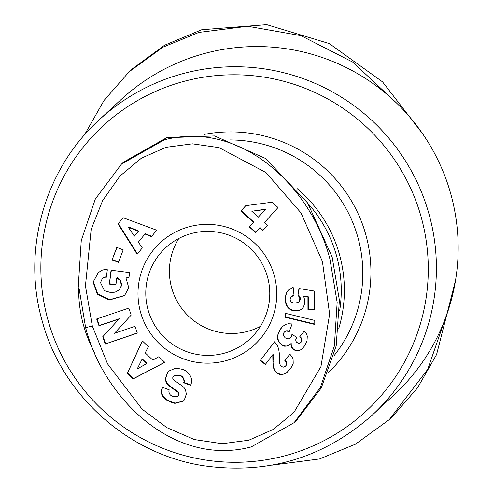 <?xml version="1.0" encoding="UTF-8"?>
<svg xmlns="http://www.w3.org/2000/svg" width="493" height="493" viewBox="0 0 493 493"><rect width="100%" height="100%" fill="white"/><g stroke="black" fill="none" stroke-linecap="round" stroke-linejoin="round"><path stroke-width="0.74" d="M422.483 133.578L382.574 81.9L329.262 43.563L266.701 24.65L201.773 29.722L164.576 45.22L132.081 69.045L129.178 71.731L104.035 100.461L84.315 135.144M329.928 259.133L337.15 302.363L334.371 345.963L320.358 387.504L294.13 422.649L251.233 446.935C173.795 467.29 103.462 398.276 85.634 327.635L78.412 284.362L81.259 240.578L95.297 199.104L121.438 164.12L164.329 139.827C242.519 119.614 311.927 188.683 329.928 259.133M322.416 261.506L329.626 314.152L320.931 366.663L293.97 412.364L273.202 429.452L248.811 440.212L222.214 443.706L194.421 439.565L166.899 427.659L142.058 409.128L107.523 363.846L92.32 326.027L85.443 285.854L91.174 229.307L102.643 200.589L119.879 176.137L141.411 158.161L165.925 147.321L192.381 143.827L219.052 147.617L266.01 172.581L300.964 212.853L322.416 261.506M175.286 403.04L174.96 403.348L172.735 402.929L166.585 400.051L166.917 399.743L173.068 402.621L175.286 403.04L183.396 401.037M166.585 400.051C162.407 397.013 160.693 393.691 161.433 390.08L162.45 387.295L169.265 389.883L168.846 390.998C169.185 395.417 172.039 397.192 177.425 396.335A2.49 2.483 -132.8 0 0 177.714 392.089L169.401 386.21A9.342 9.318 47.2 0 1 165.531 379.82L165.438 378.772L167.62 372.215L168.631 371.137L175.89 368.08L183.045 369.442L185.916 370.841C190.896 374.877 192.603 379.357 191.037 384.269L190.618 385.378L183.661 382.734L184.129 381.496C182.952 375.851 179.36 374.156 173.345 376.412A2.49 2.483 -132.8 0 0 173.807 380.06L182.293 386.056A9.342 9.318 47.2 0 1 185.578 390.209L186.348 394.073L184.345 399.885L183.23 401.191L174.96 403.348M162.641 387.369L161.766 389.772C161.026 393.383 162.739 396.711 166.917 399.743M128.987 277.411L125.962 277.96L128.747 287.666L124.556 295.597L109.267 300.021L97.331 294.136L93.46 283.136L93.725 281.028L98.101 272.869L101.509 270.447A11.524 11.493 47.2 0 1 106.907 269.677L107.338 269.733L106.352 277.251A4.671 4.659 -132.8 0 0 102.174 278.896L100.504 282.594L104.467 290.716L110.395 292.448L115.115 292.17L119.109 289.964L121.469 285.533L120.187 280.455L116.779 277.929L115.898 284.948L109.329 284.097L111.073 270.213L129.591 272.592L128.95 277.695L125.962 277.96M120.187 280.455L120.52 280.153L117.266 277.695L116.779 277.929M120.52 280.153L121.796 285.225L119.109 289.964M394.129 394.807A201.076 200.491 -132.8 0 0 450.565 193.207A201.076 200.491 -132.8 0 0 120.674 99.931L98.92 120.107A201.076 200.491 47.2 0 1 428.805 213.383A201.076 200.491 47.2 0 1 372.369 414.983L394.129 394.807M297.15 188.585A133.067 132.679 47.2 0 1 339.338 254.08A133.067 132.679 47.2 0 1 338.802 328.356M94.44 352.415A133.067 132.679 47.2 0 1 83.681 325.768A133.067 132.679 47.2 0 1 78.658 288.288M307.977 203.523A130.109 129.727 47.2 0 1 336.331 255.035A130.109 129.727 47.2 0 1 339.665 310.695M190.883 233.67A62.1 61.915 -132.8 0 0 148.128 310.109A62.1 61.915 -132.8 0 0 250.006 338.919A62.1 61.915 -132.8 0 0 190.883 233.67M140.616 312.488A69.488 69.285 47.2 0 1 188.462 226.946A69.488 69.285 47.2 0 1 274.12 275.051A69.488 69.285 47.2 0 1 226.275 360.593A69.488 69.285 47.2 0 1 140.616 312.488M178.817 238.47A62.1 61.915 -132.8 0 0 260.359 326.403M396.742 103.216L352.729 62.1L300.958 35.65L247.726 26.252L198.876 32.409L163.01 47.162L129.178 71.731M272.179 465.127L319.575 458.946L355.435 444.199L389.267 419.629L427.758 369.275L449.561 306.073M392.163 416.936L417.466 387.966L436.582 354.522L455.526 280.406M121.438 164.12L123.675 162.043L166.566 137.757L214.578 135.932L265.665 158.512L307.595 202.943L332.165 257.056L339.387 300.243L336.189 345.901L321.27 387.954L296.361 420.572L294.13 422.649M105.2 344.015L102.729 336.756L119.029 319.008L98.994 325.787L96.671 318.971L128.802 308.1L131.181 315.076L114.462 333.28L135.008 326.329L137.331 333.145L105.2 344.015L137.27 332.972M173.924 375.845L173.345 376.412M145.225 352.896L152.805 360.124L158.869 356.692L164.791 362.349L133.141 378.932L127.311 373.361L142.329 340.909L148.344 346.647L145.225 352.896M144.967 234.021L138.379 242.125L142.292 247.911L137.14 254.246L118.024 223.945L123.096 217.709L156.669 230.219L151.443 236.652L144.967 234.021L145.293 233.713L151.715 236.32M116.773 247.431L123.195 249.859L118.505 262.344L112.084 259.91L116.773 247.431M281.275 374.588L279.556 374.36L276.893 373.078L273.991 369.497L272.949 364.814L272.789 354.701L265.32 364.475L260.205 360.556L274.552 341.772L277.214 345.303L278.619 348.822L279.241 352.834L279.623 363.316L280.474 365.677L281.263 366.533L283.604 367.143L285.804 365.775L286.525 363.249L284.652 360.18L289.952 354.294L292.053 356.809L293.064 358.824L293.218 363.353L291.48 367.119L286.951 372.455L284.159 374.125L281.608 374.279L283.068 374.187L282.736 374.495M285.379 313.314L314.75 320.432L314.762 324.462L285.385 317.301L285.379 313.314M240.904 211.016L245.73 205.673L272.136 202.204L278.021 207.528L264.402 222.602L267.471 225.375L262.67 230.693L259.601 227.92L255.46 232.511L249.396 227.026L253.538 222.442L240.904 211.016L241.237 210.714L253.87 222.133L253.538 222.442M292.478 287.684L293.162 287.487L294.038 295.467L291.135 296.811L290.137 299.356L290.42 300.779L291.406 302.086L293.957 303.09L298.166 302.548L299.67 300.927L299.781 297.735L297.969 295.227L298.937 288.51L314.201 291.03L314.244 309.74L307.946 309.74L307.922 297.063L303.645 296.379L304.859 300.49L304.803 303.115L303.374 307.188L301.248 309.413L298.709 310.695L294.395 310.991L290.58 309.727L288.195 307.94L286.686 305.851L285.755 303.306L285.348 299.436L285.798 294.9L287.031 291.813L288.454 290.05L292.478 287.684M291.566 323.938L292.084 324.03L289.305 331.475L286.223 331.074L284.498 331.925L283.728 332.948L283.296 334.353L283.487 335.795L285.361 337.995L288.615 338.851L290.174 338.136L291.184 336.836L291.973 334.371L296.761 337.385L295.745 339.683L295.855 341.014L296.533 342.302L298.894 343.43L300.792 342.555L301.747 340.367L301.044 338.309L299.578 336.959L304.267 331.013L306.208 333.391L307.281 336.029L307.022 340.749L304.656 345.846L301.728 349.303L298.524 350.794L295.695 350.689L292.99 349.223L291.221 346.351L290.858 343.701L287.468 346.092L284.393 346.197L282.409 345.433L279.118 342.475L277.695 339.332L277.608 335.813L278.397 333.003L282.051 326.896L285.632 324.357L288.528 323.747L291.566 323.938M119.029 319.008L102.729 336.756M103.062 336.448L105.533 343.707M97.059 318.835L99.327 325.479L98.994 325.787M99.327 325.479L119.361 318.7M173.678 376.104C179.686 373.848 183.285 375.543 184.456 381.188L183.661 382.734M183.988 382.426L190.766 385.002M168.797 370.982L167.62 372.215M167.953 371.907L165.438 378.772M165.771 378.464L165.858 379.511A9.342 9.318 -132.8 0 0 169.734 385.902L178.041 391.781L177.714 392.089M177.973 395.947L178.306 395.639A2.49 2.483 -132.8 0 0 178.041 391.781M162.37 388.077L162.043 388.385M98.267 272.715L93.725 281.028M94.058 280.72L93.793 282.828L97.663 293.828L109.6 299.713L124.717 295.443M111.363 270.25L109.329 284.097M109.656 283.795L115.941 284.603M106.439 276.918A4.671 4.659 -132.8 0 0 102.926 278.144L102.593 278.453M142.465 341.039L127.311 373.361M127.638 373.053L133.474 378.624L133.141 378.932M133.474 378.624L164.699 362.263M123.164 217.733L118.024 223.945M118.357 223.643L137.436 253.883M116.964 247.498L112.084 259.91M112.416 259.601L118.647 261.962M279.556 374.36L279.888 374.051L281.349 374.286L281.016 374.594M283.068 374.187L284.159 374.125M284.486 373.817L285.539 373.466M285.872 373.164L286.254 372.924L285.922 373.232M286.254 372.924L287.277 372.147M289.983 354.325L284.652 360.18M284.985 359.872L285.583 360.506L285.25 360.814M285.583 360.506L286.47 361.788L286.143 362.096M286.47 361.788L286.858 362.94L286.525 363.249M286.858 362.94L286.47 364.444M286.803 364.136L285.804 365.775M286.137 365.467L284.936 366.619M274.601 341.834L260.205 360.556M260.532 360.247L265.591 364.117M272.912 355.86L273.245 355.552L273.116 354.393L272.789 354.701M273.245 355.552L272.986 357.252M273.319 356.944L273.005 357.819M273.338 357.511L272.999 359.224M273.325 358.916L272.9 361.172M273.233 360.864L272.894 361.338M273.227 361.036L272.882 363.175M273.214 362.866L272.949 364.814M273.282 364.506L273.104 366.293M273.436 365.985L273.683 367.285L273.35 367.593M273.683 367.285L274.009 368.413L273.677 368.721M274.009 368.413L274.324 369.189L273.991 369.497M274.324 369.189L275.063 370.508L274.73 370.816M275.063 370.508L275.957 371.648L275.624 371.956M275.957 371.648L277.048 372.634L276.721 372.942M277.048 372.634L276.893 373.078M277.226 372.77L278.502 373.546L278.169 373.854M278.502 373.546L279.888 374.051M285.712 313.394L285.385 317.301M285.718 316.993L314.762 324.074M245.791 205.661L241.237 210.714M253.87 222.133L249.396 227.026M249.729 226.725L255.762 232.178M262.972 230.36L259.934 227.612L259.601 227.92M288.695 289.847L287.45 291.209M287.783 290.907L287.031 291.813M287.364 291.505L286.371 293.119M286.704 292.811L285.878 294.623M286.205 294.315L285.798 294.9M286.131 294.592L285.539 296.244M285.872 295.936L285.385 297.772M285.712 297.464L285.348 299.436M285.675 299.128L285.348 300.175M285.681 299.867L285.49 301.821M285.823 301.513L286.088 302.998L285.755 303.306M286.088 302.998L286.488 304.341L286.162 304.649M286.488 304.341L287.018 305.543L286.686 305.851M287.018 305.543L287.598 306.486L287.265 306.794M287.598 306.486L288.522 307.632L288.195 307.94M288.522 307.632L289.631 308.618L289.299 308.926M289.631 308.618L290.913 309.419L290.58 309.727M290.913 309.419L291.856 309.881L291.529 310.189M291.856 309.881L293.286 310.38L292.953 310.689M293.286 310.38L294.728 310.682L294.395 310.991M294.728 310.682L296.194 310.787L295.862 311.095M296.194 310.787L297.593 310.689L297.267 310.997M297.593 310.689L299.035 310.387L298.709 310.695M299.035 310.387L300.027 310.171M300.36 309.869L301.248 309.413M301.58 309.105L302.419 308.378M307.922 297.063L308.254 296.755L303.978 296.071L303.645 296.379M308.254 296.755L308.279 309.431L307.946 309.74M308.279 309.431L314.244 309.431M299.22 288.559L297.969 295.227M298.302 294.925L298.961 295.566L298.635 295.874M298.961 295.566L299.787 296.669L299.461 296.977M299.787 296.669L300.114 297.433L299.781 297.735M300.114 297.433L300.354 298.875L300.021 299.183M300.354 298.875L300.003 299.485M300.336 299.177L299.67 300.927M299.997 300.619L298.85 302.067M291.665 296.324L292.497 295.886M292.83 295.578L294.019 295.258M283.062 325.904L282.051 326.896M282.384 326.588L281.158 327.987M281.491 327.679L280.27 329.306M280.603 328.997L279.402 330.865M279.734 330.556L279.063 331.499M279.395 331.191L278.397 333.003M278.73 332.701L277.904 334.445M278.237 334.137L277.608 335.813M277.941 335.505L277.473 337.101M277.805 336.793L277.497 337.865M277.83 337.557L278.027 339.024L277.695 339.332M278.027 339.024L278.471 340.416L278.138 340.725M278.471 340.416L279.155 341.735L278.822 342.043M279.155 341.735L279.451 342.167L279.118 342.475M279.451 342.167L280.4 343.331L280.067 343.639M280.4 343.331L281.503 344.33L281.17 344.638M281.503 344.33L282.742 345.131L282.409 345.433M282.742 345.131L283.278 345.396L282.951 345.704M283.278 345.396L284.72 345.889L284.393 346.197M284.72 345.889L286.119 346.043L285.786 346.351M286.353 346.037L287.801 345.784L287.468 346.092M287.801 345.784L288.843 345.488M289.169 345.18L289.921 344.644M290.938 344.878L291.19 343.393L290.858 343.701M291.264 344.57L291.554 346.043L291.221 346.351M291.554 346.043L292.078 347.318L291.745 347.627M292.078 347.318L292.361 347.811L292.035 348.12M292.361 347.811L293.323 348.915L292.99 349.223M293.323 348.915L294.549 349.777L294.216 350.085M294.549 349.777L294.321 350.141M294.654 349.833L296.022 350.381L295.695 350.689M296.022 350.381L297.433 350.591L297.106 350.899M297.433 350.591L298.857 350.486L298.524 350.794M298.857 350.486L299.978 350.369M300.311 350.061L300.724 349.993M301.057 349.685L301.728 349.303M302.061 348.995L302.757 348.36M304.317 331.062L299.578 336.959M299.91 336.651L299.873 337.181M300.2 336.873L301.377 338.001L301.044 338.309M301.377 338.001L301.981 339.098L301.648 339.4M301.981 339.098L301.747 340.367M302.08 340.059L301.328 341.797M301.661 341.489L300.792 342.555M292.195 334.513L291.671 335.622M292.004 335.314L291.184 336.836M291.517 336.528L291.11 336.978M291.443 336.67L290.174 338.136M285.718 331.216L284.498 331.925M286.045 330.908L286.556 330.766L286.223 331.074M286.556 330.766L287.918 330.772L287.585 331.074M287.918 330.772L289.44 331.123M142.36 359.003L146.908 363.341L146.575 363.649L142.027 359.311L142.36 359.003M138.638 231.007L134.355 236.184L138.638 231.007L128.642 226.953L128.309 227.261L134.355 236.184M265.573 209.174L258.338 217.123L265.573 209.174L251.831 211.238L258.338 217.123M142.027 359.311L137.227 368.943L146.575 363.649M138.305 231.316L128.309 227.261M265.24 209.482L251.831 211.238M48.191 320.801A194.02 193.453 47.2 0 1 181.775 81.967A194.02 193.453 47.2 0 1 420.948 216.279A194.02 193.453 47.2 0 1 287.364 455.113A194.02 193.453 47.2 0 1 48.191 320.801M85.634 327.635L92.32 326.027M204.047 134.441A140.129 139.716 47.2 0 1 365.633 234.083A140.129 139.716 47.2 0 1 328.338 372.653M229.867 139.938A133.067 132.679 47.2 0 1 357.782 236.979A133.067 132.679 47.2 0 1 333.823 355.983M184.456 381.188L184.129 381.496M165.858 379.511L165.531 379.82M169.734 385.902L169.401 386.21M93.793 282.828L93.46 283.136M98.92 120.107C44.253 169.746 21.587 250.968 42.435 321.793C62.377 395.466 127.927 454.152 203.486 465.719C267.65 474.827 323.944 457.917 372.369 414.983M392.169 416.936L389.267 419.629"/></g></svg>
